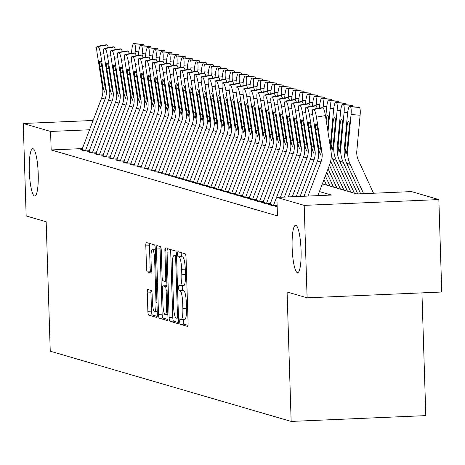 <?xml version="1.0" encoding="UTF-8"?>
<svg xmlns="http://www.w3.org/2000/svg" width="465" height="465" viewBox="0 0 465 465"><rect width="100%" height="100%" fill="white"/><g stroke="black" fill="none" stroke-linecap="round" stroke-linejoin="round"><path stroke-width="0.7" d="M179.705 321.623A2.546 0.471 -92.5 0 0 180.263 324.303L187.523 326.418A3.639 0.674 -92.5 0 0 187.564 326.424A3.639 0.674 -92.5 0 0 188.093 322.989L186.041 257.651A3.639 0.674 -92.5 0 0 185.239 253.826L177.979 251.705A2.546 0.471 -92.5 0 0 177.95 251.705A2.546 0.471 -92.5 0 0 177.584 254.111A2.546 0.471 -92.5 0 0 178.142 256.79L179.077 257.064A11.642 2.162 -92.5 0 1 181.629 269.316L181.803 274.763A11.642 2.162 -92.5 0 1 180.118 285.754A11.642 2.162 -92.5 0 1 179.978 285.737L179.042 285.464A2.546 0.471 -92.5 0 0 179.008 285.458A2.546 0.471 -92.5 0 0 178.641 287.864A2.546 0.471 -92.5 0 0 179.199 290.544L180.141 290.823A11.642 2.162 -92.5 0 1 182.693 303.075L182.861 308.516A11.642 2.162 -92.5 0 1 181.176 319.513A11.642 2.162 -92.5 0 1 181.042 319.496L180.1 319.223A2.546 0.471 -92.5 0 0 180.071 319.217A2.546 0.471 -92.5 0 0 179.705 321.623M183.489 319.414A2.546 0.471 -92.5 0 0 183.344 321.466A2.546 0.471 -92.5 0 0 183.902 324.146L187.994 325.343M181.245 252.658A2.546 0.471 -92.5 0 0 181.222 253.954A2.546 0.471 -92.5 0 0 181.78 256.634L182.716 256.907L179.077 257.064M182.425 285.655A2.546 0.471 -92.5 0 0 182.28 287.707A2.546 0.471 -92.5 0 0 182.838 290.387L183.78 290.666L180.141 290.823M38.211 173.648A23.727 4.406 -92.5 0 0 32.73 148.649A23.727 4.406 -92.5 0 0 29.301 171.05A23.727 4.406 -92.5 0 0 34.776 196.056A23.727 4.406 -92.5 0 0 38.211 173.648M301.058 250.263A23.727 4.406 -92.5 0 0 295.577 225.263A23.727 4.406 -92.5 0 0 292.142 247.665A23.727 4.406 -92.5 0 0 297.623 272.664A23.727 4.406 -92.5 0 0 301.058 250.263M147.864 289.503A3.639 0.674 -92.5 0 0 147.823 289.497A3.639 0.674 -92.5 0 0 147.295 292.938L147.87 311.265A3.639 0.674 -92.5 0 0 148.666 315.096L156.734 317.444A3.639 0.674 -92.5 0 0 156.775 317.45A3.639 0.674 -92.5 0 0 157.304 314.015L155.252 248.676A3.639 0.674 -92.5 0 0 154.45 244.852L146.388 242.498A3.639 0.674 -92.5 0 0 146.347 242.492A3.639 0.674 -92.5 0 0 145.818 245.927L146.516 268.072A3.639 0.674 -92.5 0 0 147.312 271.903L150.765 272.909A3.639 0.674 -92.5 0 0 150.805 272.914A3.639 0.674 -92.5 0 0 151.334 269.473L150.986 258.494A9.736 1.808 -92.5 0 1 152.398 249.304A9.736 1.808 -92.5 0 1 154.642 259.563L155.996 302.575A9.736 1.808 -92.5 0 1 154.583 311.765A9.736 1.808 -92.5 0 1 152.34 301.506L152.113 294.339A3.639 0.674 -92.5 0 0 151.317 290.509L147.864 289.503M322.344 183.878L356.928 193.957L411.513 191.603L438.844 199.572L441.75 292.02L307.103 297.827L287.085 291.991L291.154 421.424L50.243 351.203L46.175 221.776L26.156 215.94L23.25 123.487L93.087 120.476M307.103 297.827L304.197 205.379L276.873 197.41L331.458 195.056L319.42 191.551M82.381 148.597L51.162 149.945L277.454 215.905L276.873 197.41M51.162 149.945L50.58 131.456L23.25 123.487M169.126 317.461A3.639 0.674 -92.5 0 0 169.923 321.292L177.99 323.64A3.639 0.674 -92.5 0 0 178.031 323.646A3.639 0.674 -92.5 0 0 178.56 320.211L176.502 254.872A3.639 0.674 -92.5 0 0 175.706 251.042L167.644 248.694A3.639 0.674 -92.5 0 0 167.598 248.688A3.639 0.674 -92.5 0 0 167.075 252.123L169.126 317.461L172.765 317.304A3.639 0.674 -92.5 0 0 173.561 321.135L178.461 322.565M167.359 320.542L159.297 318.194A3.639 0.674 -92.5 0 1 158.501 314.363L156.443 249.025A3.639 0.674 -92.5 0 1 156.972 245.59A3.639 0.674 -92.5 0 1 157.013 245.596L160.466 246.601A3.639 0.674 -92.5 0 1 161.262 250.432L162.099 276.931A3.639 0.674 -92.5 0 0 162.895 280.755L165.185 281.424A3.639 0.674 -92.5 0 0 165.226 281.43A3.639 0.674 -92.5 0 0 165.755 277.994L164.883 250.408A2.546 0.471 -92.5 0 1 165.255 248.002A2.546 0.471 -92.5 0 1 165.842 250.687L167.929 317.113A3.639 0.674 -92.5 0 1 167.406 320.548A3.639 0.674 -92.5 0 1 167.359 320.542L167.447 320.542M276.937 206.489L275.635 206.547L277.169 206.995M269.973 204.46L268.671 204.519L272.85 205.733L277.128 205.547M263.01 202.432L261.708 202.484L265.887 203.705L270.334 203.513M256.046 200.403L254.744 200.456L258.924 201.676L263.37 201.484M249.083 198.369L247.781 198.427L251.96 199.648L256.407 199.456M242.126 196.34L240.824 196.399L244.997 197.613L249.443 197.422M235.162 194.312L233.86 194.37L238.034 195.585L242.48 195.393M228.199 192.283L226.897 192.341L231.076 193.556L235.523 193.364M221.235 190.255L219.933 190.307L224.113 191.528L228.559 191.336M214.272 188.226L212.97 188.279L217.149 189.499L221.596 189.307M207.309 186.192L206.007 186.25L210.186 187.471L214.632 187.279M200.345 184.163L199.043 184.221L203.222 185.436L207.669 185.244M193.382 182.135L192.08 182.193L196.259 183.408L200.706 183.216M186.419 180.106L185.117 180.164L189.296 181.379L193.742 181.187M179.455 178.078L178.153 178.13L182.332 179.351L186.779 179.159M172.498 176.049L171.196 176.101L175.369 177.322L179.816 177.13M165.534 174.015L164.232 174.073L168.406 175.293L172.852 175.102M158.571 171.986L157.269 172.044L161.448 173.259L165.895 173.067M151.607 169.958L150.305 170.016L154.485 171.23L158.931 171.039M144.644 167.929L143.342 167.987L147.521 169.202L151.968 169.01M137.681 165.9L136.379 165.953L140.558 167.173L145.004 166.981M130.717 163.872L129.415 163.924L133.595 165.145L138.041 164.953M123.754 161.843L122.452 161.896L126.631 163.116L131.078 162.924M116.791 159.809L115.489 159.867L119.668 161.088L124.114 160.896M109.827 157.78L108.525 157.838L112.704 159.053L117.151 158.861M102.87 155.752L101.568 155.81L105.741 157.025L110.188 156.833M95.906 153.723L94.604 153.781L98.778 154.996L103.224 154.804M88.943 151.695L87.641 151.747L91.814 152.968L96.267 152.776M89.303 150.747L84.857 150.939L80.678 149.718L81.98 149.666M291.154 421.424L425.8 415.617L421.941 292.874M438.844 199.572L304.197 205.379M89.547 129.776L50.58 131.456M181.309 319.484L184.681 319.339A11.642 2.162 -92.5 0 0 184.814 319.356A11.642 2.162 -92.5 0 0 186.5 308.359L182.861 308.516M183.78 290.666A11.642 2.162 -92.5 0 1 186.331 302.918L186.5 308.359M180.251 285.725L183.617 285.58A11.642 2.162 -92.5 0 0 183.756 285.597A11.642 2.162 -92.5 0 0 185.442 274.606L181.803 274.763M182.716 256.907A11.642 2.162 -92.5 0 1 185.268 269.159L185.442 274.606M170.806 249.618A3.639 0.674 -92.5 0 0 170.713 251.966L172.765 317.304M177.078 318.339A2.546 0.471 -92.5 0 0 177.107 318.345A2.546 0.471 -92.5 0 0 177.473 315.938L175.671 258.587A2.546 0.471 -92.5 0 0 175.113 255.907L174.125 255.616A11.642 2.162 -92.5 0 0 173.986 255.599A11.642 2.162 -92.5 0 0 172.3 266.596L173.532 305.801A11.642 2.162 -92.5 0 0 176.084 318.054L177.078 318.339M167.836 319.467L162.936 318.037L159.297 318.194M160.181 246.52A3.639 0.674 -92.5 0 0 160.082 248.868L162.14 314.206A3.639 0.674 -92.5 0 0 162.936 318.037M162.959 304.424A9.736 1.808 -92.5 0 0 165.209 314.683A9.736 1.808 -92.5 0 0 166.615 305.493L166.139 290.334A3.639 0.674 -92.5 0 0 165.342 286.51L163.052 285.841A3.639 0.674 -92.5 0 0 163.012 285.836A3.639 0.674 -92.5 0 0 162.483 289.271L162.959 304.424M166.609 285.684A3.639 0.674 -92.5 0 1 166.65 285.679A3.639 0.674 -92.5 0 1 166.691 285.684L166.947 285.754M149.55 243.422A3.639 0.674 -92.5 0 0 149.457 245.77L150.154 267.916A3.639 0.674 -92.5 0 0 150.951 271.746L151.235 271.827M151.032 290.427A3.639 0.674 -92.5 0 0 150.933 292.781L151.509 311.108A3.639 0.674 -92.5 0 0 152.305 314.939L157.205 316.369M373.517 193.242L358.434 160.361A18.536 18.176 -73.7 0 1 356.824 150.858L360.113 115.256L351.052 114.489A7.411 1.424 -85.1 0 0 350.343 106.706L359.404 107.473A7.411 1.424 94.9 0 1 360.113 115.256M363.63 193.673L350.18 164.343A27.801 27.266 -73.7 0 1 347.762 150.085L351.052 114.489M360.671 193.8L346.698 163.331A27.801 27.266 -73.7 0 1 344.28 149.073L347.57 113.472A7.411 1.424 -85.1 0 1 349.593 106.491L358.654 107.258A7.411 1.424 94.9 0 1 358.707 107.27L359.404 107.473M349.238 127.125L346.971 126.933A5.929 1.139 94.9 0 1 348.587 121.348A5.929 1.139 94.9 0 1 348.628 121.353A5.929 1.139 94.9 0 1 349.198 127.584L347.117 149.899L345.989 154.421L345.013 148.137L347.32 147.928M358.707 107.27L350.343 106.706M346.971 126.933L345.013 148.137M304.046 196.242L317.473 160.966A18.536 18.176 106.3 0 0 318.484 151.346L312.968 116.122A7.411 1.308 -99.8 0 1 313.102 109.223A7.411 1.308 -99.8 0 1 313.218 109.228L313.916 109.432L322.902 107.886L322.21 107.682L313.218 109.228M317.862 195.643L329.441 165.238A27.801 27.266 106.3 0 0 330.958 150.811L325.442 115.593L316.45 117.139A7.411 1.308 -99.8 0 0 313.916 109.432M307.975 196.073L320.955 161.977A18.536 18.176 106.3 0 0 321.966 152.357L316.45 117.139M322.902 107.886A7.411 1.308 80.2 0 1 325.442 115.593M319.234 151.561L315.654 129.444A5.929 1.046 80.2 0 1 315.758 123.922A5.929 1.046 80.2 0 1 315.851 123.928A5.929 1.046 80.2 0 1 317.88 130.095L321.216 152.142L320.449 155.066L319.234 151.561L318.484 151.346M357.719 193.928L343.217 162.314A27.801 27.266 -73.7 0 1 340.799 148.056L344.088 112.454A7.411 1.424 -85.1 0 0 343.379 104.672L352.441 105.445A7.411 1.424 94.9 0 1 353.075 106.787M354.377 193.213L339.735 161.297A27.801 27.266 -73.7 0 1 337.317 147.045L340.607 111.443A7.411 1.424 -85.1 0 1 342.629 104.462L351.691 105.23A7.411 1.424 94.9 0 1 351.743 105.241L352.441 105.445M342.275 125.097L340.008 124.905A5.929 1.139 94.9 0 1 341.624 119.319A5.929 1.139 94.9 0 1 341.665 119.325A5.929 1.139 94.9 0 1 342.234 125.55L340.153 147.87L339.026 152.386L338.049 146.109L340.357 145.894M351.743 105.241L343.379 104.672M340.008 124.905L338.049 146.109M350.895 192.202L336.253 160.286A27.801 27.266 -73.7 0 1 333.835 146.027L337.125 110.426A7.411 1.424 -85.1 0 0 336.416 102.643L345.478 103.416A7.411 1.424 94.9 0 1 346.111 104.759M347.413 191.185L332.771 159.268A27.801 27.266 -73.7 0 1 331.295 155.258M330.26 146.382A27.801 27.266 -73.7 0 1 330.353 145.01L333.643 109.415A7.411 1.424 -85.1 0 1 335.666 102.434L344.728 103.201A7.411 1.424 94.9 0 1 344.78 103.213L345.478 103.416M335.312 123.068L333.045 122.876A5.929 1.139 94.9 0 1 334.661 117.29A5.929 1.139 94.9 0 1 334.701 117.296A5.929 1.139 94.9 0 1 335.271 123.521L333.19 145.841L332.062 150.358L331.086 144.08L333.393 143.865M344.78 103.213L336.416 102.643M333.045 122.876L331.086 144.08M327.994 131.891L330.162 108.397A7.411 1.424 -85.1 0 0 329.452 100.614L338.514 101.382A7.411 1.424 94.9 0 1 339.148 102.724M343.931 190.173L330.644 161.204M340.45 189.156L329.458 165.191M325.744 117.535L326.68 107.38A7.411 1.424 -85.1 0 1 328.703 100.399L337.764 101.172A7.411 1.424 94.9 0 1 337.817 101.184L338.514 101.382M337.817 101.184L329.452 100.614M326.151 120.15A5.929 1.139 94.9 0 1 327.697 115.262A5.929 1.139 94.9 0 1 327.744 115.268A5.929 1.139 94.9 0 1 328.307 121.493L327.587 129.305M323.053 107.967L323.198 106.369A7.411 1.424 -85.1 0 0 322.489 98.586L331.551 99.353A7.411 1.424 94.9 0 1 332.19 100.696M336.968 188.139L328.087 168.783M333.486 187.128L326.721 172.381M319.461 108.13L319.717 105.352A7.411 1.424 -85.1 0 1 321.739 98.371L330.801 99.144A7.411 1.424 94.9 0 1 330.853 99.15L331.551 99.353M330.853 99.15L322.489 98.586M296.182 196.579L310.51 158.931A18.536 18.176 106.3 0 0 311.521 149.317L306.005 114.094A7.411 1.308 -99.8 0 1 306.139 107.194A7.411 1.308 -99.8 0 1 306.255 107.2L306.952 107.403L315.944 105.857L315.247 105.654L306.255 107.2M300.111 196.41L313.991 159.948A18.536 18.176 106.3 0 0 315.003 150.329L309.487 115.111A7.411 1.308 -99.8 0 0 306.952 107.403M315.944 105.857A7.411 1.308 80.2 0 1 317.328 108.496M312.271 149.532L308.69 127.416A5.929 1.046 80.2 0 1 308.795 121.894A5.929 1.046 80.2 0 1 308.888 121.9A5.929 1.046 80.2 0 1 310.916 128.061L314.253 150.114L313.486 153.037L312.271 149.532L311.521 149.317M288.317 196.922L303.546 156.903A18.536 18.176 106.3 0 0 304.558 147.283L299.042 112.065A7.411 1.308 -99.8 0 1 299.175 105.166A7.411 1.308 -99.8 0 1 299.291 105.171L299.989 105.375L308.981 103.829L308.283 103.625L299.291 105.171M292.247 196.747L307.028 157.92A18.536 18.176 106.3 0 0 308.039 148.3L302.523 113.082A7.411 1.308 -99.8 0 0 299.989 105.375M308.981 103.829A7.411 1.308 80.2 0 1 310.37 106.468M305.307 147.504L301.727 125.387A5.929 1.046 80.2 0 1 301.837 119.865A5.929 1.046 80.2 0 1 301.925 119.871A5.929 1.046 80.2 0 1 303.953 126.032L307.289 148.079L306.522 151.009L305.307 147.504L304.558 147.283M276.797 206.884A12.974 12.724 -73.7 0 1 276.995 206.338L277.14 205.954M280.453 197.259L296.589 154.874A18.536 18.176 106.3 0 0 297.594 145.254L292.078 110.036A7.411 1.308 -99.8 0 1 292.218 103.137A7.411 1.308 -99.8 0 1 292.328 103.143L293.026 103.346L302.018 101.8L301.32 101.597L292.328 103.143M284.382 197.09L300.065 155.891A18.536 18.176 106.3 0 0 301.076 146.272L295.56 111.048A7.411 1.308 -99.8 0 0 293.026 103.346M302.018 101.8A7.411 1.308 80.2 0 1 303.407 104.439M298.344 145.475L294.764 123.353A5.929 1.046 80.2 0 1 294.874 117.837A5.929 1.046 80.2 0 1 294.967 117.843A5.929 1.046 80.2 0 1 296.995 124.004L300.326 146.051L299.559 148.98L298.344 145.475L297.594 145.254M269.834 204.856A12.974 12.724 -73.7 0 1 270.031 204.309L289.625 152.845A18.536 18.176 106.3 0 0 290.631 143.226L285.121 108.008A7.411 1.308 -99.8 0 1 285.254 101.103A7.411 1.308 -99.8 0 1 285.365 101.114L286.062 101.318L295.054 99.766L294.357 99.568L285.365 101.114M273.374 205.71A12.974 12.724 -73.7 0 1 273.513 205.327L293.107 153.857A18.536 18.176 106.3 0 0 294.113 144.243L288.596 109.019A7.411 1.308 -99.8 0 0 286.062 101.318M295.054 99.766A7.411 1.308 80.2 0 1 296.443 102.405M291.381 143.447L287.8 121.324A5.929 1.046 80.2 0 1 287.911 115.802A5.929 1.046 80.2 0 1 288.004 115.814A5.929 1.046 80.2 0 1 290.032 121.975L293.363 144.022L292.595 146.952L291.381 143.447L290.631 143.226M316.09 105.939L316.241 104.34A7.411 1.424 -85.1 0 0 315.526 96.557L324.587 97.325A7.411 1.424 94.9 0 1 325.227 98.667M330.005 186.11L325.355 175.973M326.523 185.099L323.989 179.566M312.497 106.101L312.759 103.323A7.411 1.424 -85.1 0 1 314.776 96.342L323.838 97.109A7.411 1.424 94.9 0 1 323.896 97.121L324.587 97.325M323.896 97.121L315.526 96.557M262.876 202.827A12.974 12.724 -73.7 0 1 263.068 202.281L282.662 150.817A18.536 18.176 106.3 0 0 283.673 141.197L278.157 105.974A7.411 1.308 -99.8 0 1 278.291 99.074A7.411 1.308 -99.8 0 1 278.407 99.086L279.099 99.289L288.091 97.737L287.393 97.534L278.407 99.086M266.41 203.682A12.974 12.724 -73.7 0 1 266.55 203.298L286.144 151.828A18.536 18.176 106.3 0 0 287.149 142.214L281.639 106.991A7.411 1.308 -99.8 0 0 279.099 99.289M288.091 97.737A7.411 1.308 80.2 0 1 289.48 100.376M284.423 141.418L280.837 119.296A5.929 1.046 80.2 0 1 280.947 113.774A5.929 1.046 80.2 0 1 281.04 113.78A5.929 1.046 80.2 0 1 283.069 119.947L286.399 141.994L285.632 144.917L284.423 141.418L283.673 141.197M309.126 103.904L309.277 102.312A7.411 1.424 -85.1 0 0 308.562 94.529L317.624 95.296A7.411 1.424 94.9 0 1 318.263 96.639M323.041 184.082L322.617 183.158M305.54 104.067L305.796 101.294A7.411 1.424 -85.1 0 1 307.813 94.314L316.874 95.081A7.411 1.424 94.9 0 1 316.932 95.093L317.624 95.296M316.932 95.093L308.562 94.529M255.913 200.799A12.974 12.724 -73.7 0 1 256.105 200.252L275.699 148.788A18.536 18.176 106.3 0 0 276.71 139.169L271.194 103.945A7.411 1.308 -99.8 0 1 271.328 97.046A7.411 1.308 -99.8 0 1 271.444 97.057L272.135 97.255L281.127 95.709L280.43 95.505L271.444 97.057M259.447 201.653A12.974 12.724 -73.7 0 1 259.586 201.264L279.18 149.8A18.536 18.176 106.3 0 0 280.192 140.18L274.675 104.962A7.411 1.308 -99.8 0 0 272.135 97.255M281.127 95.709A7.411 1.308 80.2 0 1 282.517 98.347M277.46 139.384L273.873 117.267A5.929 1.046 80.2 0 1 273.984 111.745A5.929 1.046 80.2 0 1 274.077 111.751A5.929 1.046 80.2 0 1 276.105 117.918L279.442 139.965L278.669 142.889L277.46 139.384L276.71 139.169M302.163 101.876L302.314 100.277A7.411 1.424 -85.1 0 0 301.599 92.494L310.667 93.267A7.411 1.424 94.9 0 1 311.3 94.61M298.577 102.038L298.832 99.266A7.411 1.424 -85.1 0 1 300.849 92.285L309.911 93.052A7.411 1.424 94.9 0 1 309.969 93.064L310.667 93.267M309.969 93.064L301.599 92.494M248.949 198.764A12.974 12.724 -73.7 0 1 249.141 198.224L268.735 146.754A18.536 18.176 106.3 0 0 269.747 137.14L264.23 101.916A7.411 1.308 -99.8 0 1 264.364 95.017A7.411 1.308 -99.8 0 1 264.48 95.023L265.178 95.226L274.164 93.68L273.467 93.477L264.48 95.023M252.483 199.625A12.974 12.724 -73.7 0 1 252.623 199.235L272.217 147.771A18.536 18.176 106.3 0 0 273.228 138.152L267.712 102.934A7.411 1.308 -99.8 0 0 265.178 95.226M274.164 93.68A7.411 1.308 80.2 0 1 275.553 96.319M270.496 137.355L266.916 115.239A5.929 1.046 80.2 0 1 267.02 109.717A5.929 1.046 80.2 0 1 267.113 109.723A5.929 1.046 80.2 0 1 269.142 115.884L272.478 137.936L271.711 140.86L270.496 137.355L269.747 137.14M295.199 99.847L295.351 98.249A7.411 1.424 -85.1 0 0 294.641 90.466L303.703 91.239A7.411 1.424 94.9 0 1 304.337 92.582M291.613 100.01L291.869 97.237A7.411 1.424 -85.1 0 1 293.886 90.257L302.948 91.024A7.411 1.424 94.9 0 1 303.006 91.035L303.703 91.239M303.006 91.035L294.641 90.466M241.986 196.736A12.974 12.724 -73.7 0 1 242.178 196.195L261.772 144.725A18.536 18.176 106.3 0 0 262.783 135.112L257.267 99.888A7.411 1.308 -99.8 0 1 257.401 92.988A7.411 1.308 -99.8 0 1 257.517 92.994L258.215 93.198L267.201 91.652L266.503 91.448L257.517 92.994M245.52 197.596A12.974 12.724 -73.7 0 1 245.66 197.207L265.253 145.743A18.536 18.176 106.3 0 0 266.265 136.123L260.749 100.905A7.411 1.308 -99.8 0 0 258.215 93.198M267.201 91.652A7.411 1.308 80.2 0 1 268.59 94.29M263.533 135.327L259.952 113.21A5.929 1.046 80.2 0 1 260.057 107.688A5.929 1.046 80.2 0 1 260.15 107.694A5.929 1.046 80.2 0 1 262.179 113.855L265.515 135.908L264.748 138.832L263.533 135.327L262.783 135.112M288.236 97.819L288.387 96.22A7.411 1.424 -85.1 0 0 287.678 88.437L296.74 89.204A7.411 1.424 94.9 0 1 297.373 90.547M284.65 97.981L284.906 95.203A7.411 1.424 -85.1 0 1 286.922 88.222L295.99 88.995A7.411 1.424 94.9 0 1 296.042 89.007L296.74 89.204M296.042 89.007L287.678 88.437M281.279 95.79L281.424 94.192A7.411 1.424 -85.1 0 0 280.715 86.409L289.776 87.176A7.411 1.424 94.9 0 1 290.41 88.519M277.686 95.953L277.942 93.174A7.411 1.424 -85.1 0 1 279.965 86.194L289.027 86.967A7.411 1.424 94.9 0 1 289.079 86.972L289.776 87.176M289.079 86.972L280.715 86.409M274.315 93.761L274.46 92.163A7.411 1.424 -85.1 0 0 273.751 84.38L282.813 85.147A7.411 1.424 94.9 0 1 283.447 86.49M270.723 93.924L270.979 91.146A7.411 1.424 -85.1 0 1 273.002 84.165L282.063 84.938A7.411 1.424 94.9 0 1 282.116 84.944L282.813 85.147M282.116 84.944L273.751 84.38M267.352 91.733L267.497 90.134A7.411 1.424 -85.1 0 0 266.788 82.352L275.85 83.119A7.411 1.424 94.9 0 1 276.483 84.461M263.76 91.89L264.015 89.117A7.411 1.424 -85.1 0 1 266.038 82.136L275.1 82.904A7.411 1.424 94.9 0 1 275.152 82.915L275.85 83.119M275.152 82.915L266.788 82.352M260.388 89.699L260.534 88.1A7.411 1.424 -85.1 0 0 259.825 80.317L268.886 81.09A7.411 1.424 94.9 0 1 269.52 82.433M256.796 89.861L257.052 87.089A7.411 1.424 -85.1 0 1 259.075 80.108L268.136 80.875A7.411 1.424 94.9 0 1 268.189 80.887L268.886 81.09M268.189 80.887L259.825 80.317M253.425 87.67L253.57 86.072A7.411 1.424 -85.1 0 0 252.861 78.289L261.923 79.062A7.411 1.424 94.9 0 1 262.562 80.404M249.833 87.833L250.089 85.06A7.411 1.424 -85.1 0 1 252.111 78.079L261.173 78.847A7.411 1.424 94.9 0 1 261.225 78.858L261.923 79.062M261.225 78.858L252.861 78.289M246.462 85.641L246.607 84.043A7.411 1.424 -85.1 0 0 245.898 76.26L254.96 77.033A7.411 1.424 94.9 0 1 255.599 78.376M242.87 85.804L243.131 83.032A7.411 1.424 -85.1 0 1 245.148 76.045L254.21 76.818A7.411 1.424 94.9 0 1 254.268 76.83L254.96 77.033M254.268 76.83L245.898 76.26M239.498 83.613L239.649 82.014A7.411 1.424 -85.1 0 0 238.934 74.231L247.996 74.999A7.411 1.424 94.9 0 1 248.636 76.341M235.912 83.776L236.168 80.997A7.411 1.424 -85.1 0 1 238.185 74.016L247.246 74.789A7.411 1.424 94.9 0 1 247.304 74.795L247.996 74.999M247.304 74.795L238.934 74.231M232.535 81.584L232.686 79.986A7.411 1.424 -85.1 0 0 231.971 72.203L241.039 72.97A7.411 1.424 94.9 0 1 241.672 74.313M228.949 81.747L229.204 78.969A7.411 1.424 -85.1 0 1 231.221 71.988L240.283 72.761A7.411 1.424 94.9 0 1 240.341 72.767L241.039 72.97M240.341 72.767L231.971 72.203M225.572 79.556L225.723 77.957A7.411 1.424 -85.1 0 0 225.008 70.174L234.075 70.942A7.411 1.424 94.9 0 1 234.709 72.284M221.985 79.713L222.241 76.94A7.411 1.424 -85.1 0 1 224.258 69.959L233.32 70.727A7.411 1.424 94.9 0 1 233.378 70.738L234.075 70.942M233.378 70.738L225.008 70.174M218.608 77.521L218.759 75.923A7.411 1.424 -85.1 0 0 218.05 68.14L227.112 68.913A7.411 1.424 94.9 0 1 227.745 70.256M215.022 77.684L215.278 74.912A7.411 1.424 -85.1 0 1 217.294 67.931L226.362 68.698A7.411 1.424 94.9 0 1 226.414 68.71L227.112 68.913M226.414 68.71L218.05 68.14M211.651 75.493L211.796 73.894A7.411 1.424 -85.1 0 0 211.087 66.111L220.148 66.884A7.411 1.424 94.9 0 1 220.782 68.227M208.058 75.656L208.314 72.883A7.411 1.424 -85.1 0 1 210.337 65.902L219.399 66.669A7.411 1.424 94.9 0 1 219.451 66.681L220.148 66.884M219.451 66.681L211.087 66.111M235.023 194.707A12.974 12.724 -73.7 0 1 235.214 194.161L254.808 142.697A18.536 18.176 106.3 0 0 255.82 133.077L250.304 97.859A7.411 1.308 -99.8 0 1 250.437 90.96A7.411 1.308 -99.8 0 1 250.554 90.966L251.251 91.169L260.237 89.623L259.546 89.42L250.554 90.966M238.557 195.562A12.974 12.724 -73.7 0 1 238.696 195.178L258.29 143.714A18.536 18.176 106.3 0 0 259.301 134.094L253.785 98.871A7.411 1.308 -99.8 0 0 251.251 91.169M260.237 89.623A7.411 1.308 80.2 0 1 261.626 92.262M256.57 133.298L252.989 111.176A5.929 1.046 80.2 0 1 253.094 105.66A5.929 1.046 80.2 0 1 253.187 105.665A5.929 1.046 80.2 0 1 255.215 111.827L258.552 133.874L257.784 136.803L256.57 133.298L255.82 133.077M228.059 192.679A12.974 12.724 -73.7 0 1 228.251 192.132L247.845 140.668A18.536 18.176 106.3 0 0 248.856 131.049L243.34 95.831A7.411 1.308 -99.8 0 1 243.474 88.931A7.411 1.308 -99.8 0 1 243.59 88.937L244.288 89.141L253.274 87.589L252.582 87.391L243.59 88.937M231.593 193.533A12.974 12.724 -73.7 0 1 231.733 193.149L251.327 141.68A18.536 18.176 106.3 0 0 252.338 132.066L246.822 96.842A7.411 1.308 -99.8 0 0 244.288 89.141M253.274 87.589A7.411 1.308 80.2 0 1 254.663 90.227M249.606 131.27L246.026 109.147A5.929 1.046 80.2 0 1 246.13 103.631A5.929 1.046 80.2 0 1 246.223 103.637A5.929 1.046 80.2 0 1 248.252 109.798L251.588 131.845L250.821 134.774L249.606 131.27L248.856 131.049M221.096 190.65A12.974 12.724 -73.7 0 1 221.288 190.104L240.882 138.64A18.536 18.176 106.3 0 0 241.893 129.02L236.377 93.802A7.411 1.308 -99.8 0 1 236.511 86.897A7.411 1.308 -99.8 0 1 236.627 86.909L237.324 87.112L246.316 85.56L245.619 85.357L236.627 86.909M224.63 191.504A12.974 12.724 -73.7 0 1 224.769 191.121L244.363 139.651A18.536 18.176 106.3 0 0 245.375 130.037L239.859 94.814A7.411 1.308 -99.8 0 0 237.324 87.112M246.316 85.56A7.411 1.308 80.2 0 1 247.7 88.199M242.643 129.241L239.062 107.119A5.929 1.046 80.2 0 1 239.167 101.597A5.929 1.046 80.2 0 1 239.26 101.603A5.929 1.046 80.2 0 1 241.289 107.77L244.625 129.816L243.858 132.746L242.643 129.241L241.893 129.02M214.132 188.621A12.974 12.724 -73.7 0 1 214.33 188.075L233.918 136.611A18.536 18.176 106.3 0 0 234.93 126.992L229.414 91.768A7.411 1.308 -99.8 0 1 229.547 84.868A7.411 1.308 -99.8 0 1 229.664 84.88L230.361 85.078L239.353 83.531L238.655 83.328L229.664 84.88M217.667 189.476A12.974 12.724 -73.7 0 1 217.812 189.086L237.4 137.623A18.536 18.176 106.3 0 0 238.411 128.003L232.895 92.785A7.411 1.308 -99.8 0 0 230.361 85.078M239.353 83.531A7.411 1.308 80.2 0 1 240.742 86.17M235.679 127.212L232.099 105.09A5.929 1.046 80.2 0 1 232.209 99.568A5.929 1.046 80.2 0 1 232.297 99.574A5.929 1.046 80.2 0 1 234.325 105.741L237.662 127.788L236.894 130.712L235.679 127.212L234.93 126.992M207.169 186.587A12.974 12.724 -73.7 0 1 207.367 186.047L226.961 134.577A18.536 18.176 106.3 0 0 227.966 124.963L222.45 89.739A7.411 1.308 -99.8 0 1 222.59 82.84A7.411 1.308 -99.8 0 1 222.7 82.846L223.398 83.049L232.39 81.503L231.692 81.299L222.7 82.846M210.709 187.447A12.974 12.724 -73.7 0 1 210.848 187.058L230.437 135.594A18.536 18.176 106.3 0 0 231.448 125.974L225.932 90.756A7.411 1.308 -99.8 0 0 223.398 83.049M232.39 81.503A7.411 1.308 80.2 0 1 233.779 84.142M228.716 125.178L225.136 103.061A5.929 1.046 80.2 0 1 225.246 97.54A5.929 1.046 80.2 0 1 225.339 97.545A5.929 1.046 80.2 0 1 227.362 103.712L230.698 125.759L229.931 128.683L228.716 125.178L227.966 124.963M200.206 184.559A12.974 12.724 -73.7 0 1 200.403 184.018L219.997 132.548A18.536 18.176 106.3 0 0 221.003 122.934L215.493 87.711A7.411 1.308 -99.8 0 1 215.626 80.811A7.411 1.308 -99.8 0 1 215.737 80.817L216.434 81.02L225.426 79.474L224.729 79.271L215.737 80.817M203.746 185.419A12.974 12.724 -73.7 0 1 203.885 185.029L223.479 133.565A18.536 18.176 106.3 0 0 224.485 123.946L218.969 88.728A7.411 1.308 -99.8 0 0 216.434 81.02M225.426 79.474A7.411 1.308 80.2 0 1 226.815 82.113M221.753 123.149L218.172 101.033A5.929 1.046 80.2 0 1 218.283 95.511A5.929 1.046 80.2 0 1 218.376 95.517A5.929 1.046 80.2 0 1 220.404 101.678L223.735 123.731L222.968 126.654L221.753 123.149L221.003 122.934M193.248 182.53A12.974 12.724 -73.7 0 1 193.44 181.984L213.034 130.52A18.536 18.176 106.3 0 0 214.045 120.9L208.529 85.682A7.411 1.308 -99.8 0 1 208.663 78.783A7.411 1.308 -99.8 0 1 208.779 78.788L209.471 78.992L218.463 77.446L217.765 77.242L208.779 78.788M196.782 183.384A12.974 12.724 -73.7 0 1 196.922 183.001L216.516 131.537A18.536 18.176 106.3 0 0 217.521 121.917L212.011 86.693A7.411 1.308 -99.8 0 0 209.471 78.992M218.463 77.446A7.411 1.308 80.2 0 1 219.852 80.085M214.795 121.121L211.209 98.999A5.929 1.046 80.2 0 1 211.319 93.482A5.929 1.046 80.2 0 1 211.412 93.488A5.929 1.046 80.2 0 1 213.441 99.65L216.771 121.696L216.004 124.626L214.795 121.121L214.045 120.9M186.285 180.501A12.974 12.724 -73.7 0 1 186.477 179.955L206.071 128.491A18.536 18.176 106.3 0 0 207.082 118.871L201.566 83.653A7.411 1.308 -99.8 0 1 201.7 76.754A7.411 1.308 -99.8 0 1 201.816 76.76L202.507 76.963L211.499 75.417L210.802 75.214L201.816 76.76M189.819 181.356A12.974 12.724 -73.7 0 1 189.958 180.972L209.552 129.508A18.536 18.176 106.3 0 0 210.564 119.889L205.048 84.665A7.411 1.308 -99.8 0 0 202.507 76.963M211.499 75.417A7.411 1.308 80.2 0 1 212.889 78.056M207.832 119.092L204.245 96.97A5.929 1.046 80.2 0 1 204.356 91.454A5.929 1.046 80.2 0 1 204.449 91.46A5.929 1.046 80.2 0 1 206.477 97.621L209.814 119.668L209.041 122.597L207.832 119.092L207.082 118.871M179.321 178.473A12.974 12.724 -73.7 0 1 179.513 177.926L199.107 126.463A18.536 18.176 106.3 0 0 200.119 116.843L194.603 81.625A7.411 1.308 -99.8 0 1 194.736 74.72A7.411 1.308 -99.8 0 1 194.852 74.731L195.55 74.935L204.536 73.383L203.839 73.179L194.852 74.731M182.855 179.327A12.974 12.724 -73.7 0 1 182.995 178.944L202.589 127.474A18.536 18.176 106.3 0 0 203.6 117.86L198.084 82.636A7.411 1.308 -99.8 0 0 195.55 74.935M204.536 73.383A7.411 1.308 80.2 0 1 205.925 76.022M200.868 117.064L197.288 94.941A5.929 1.046 80.2 0 1 197.393 89.42A5.929 1.046 80.2 0 1 197.486 89.425A5.929 1.046 80.2 0 1 199.514 95.592L202.85 117.639L202.083 120.569L200.868 117.064L200.119 116.843M172.358 176.444A12.974 12.724 -73.7 0 1 172.55 175.898L192.144 124.434A18.536 18.176 106.3 0 0 193.155 114.814L187.639 79.591A7.411 1.308 -99.8 0 1 187.773 72.691A7.411 1.308 -99.8 0 1 187.889 72.703L188.587 72.906L197.573 71.354L196.875 71.151L187.889 72.703M175.892 177.299A12.974 12.724 -73.7 0 1 176.032 176.915L195.626 125.445A18.536 18.176 106.3 0 0 196.637 115.832L191.121 80.608A7.411 1.308 -99.8 0 0 188.587 72.906M197.573 71.354A7.411 1.308 80.2 0 1 198.962 73.993M193.905 115.035L190.325 92.913A5.929 1.046 80.2 0 1 190.429 87.391A5.929 1.046 80.2 0 1 190.522 87.397A5.929 1.046 80.2 0 1 192.551 93.564L195.887 115.611L195.12 118.534L193.905 115.035L193.155 114.814M165.395 174.41A12.974 12.724 -73.7 0 1 165.587 173.869L185.18 122.4A18.536 18.176 106.3 0 0 186.192 112.786L180.676 77.562A7.411 1.308 -99.8 0 1 180.809 70.663A7.411 1.308 -99.8 0 1 180.926 70.668L181.623 70.872L190.609 69.326L189.918 69.122L180.926 70.668M168.929 175.27A12.974 12.724 -73.7 0 1 169.068 174.881L188.662 123.417A18.536 18.176 106.3 0 0 189.674 113.797L184.157 78.579A7.411 1.308 -99.8 0 0 181.623 70.872M190.609 69.326A7.411 1.308 80.2 0 1 191.999 71.965M186.942 113.001L183.361 90.884A5.929 1.046 80.2 0 1 183.466 85.362A5.929 1.046 80.2 0 1 183.559 85.368A5.929 1.046 80.2 0 1 185.587 91.535L188.924 113.582L188.156 116.506L186.942 113.001L186.192 112.786M158.431 172.381A12.974 12.724 -73.7 0 1 158.623 171.841L178.217 120.371A18.536 18.176 106.3 0 0 179.228 110.757L173.712 75.533A7.411 1.308 -99.8 0 1 173.846 68.634A7.411 1.308 -99.8 0 1 173.962 68.64L174.66 68.843L183.646 67.297L182.954 67.094L173.962 68.64M161.965 173.242A12.974 12.724 -73.7 0 1 162.105 172.852L181.699 121.388A18.536 18.176 106.3 0 0 182.71 111.769L177.194 76.551A7.411 1.308 -99.8 0 0 174.66 68.843M183.646 67.297A7.411 1.308 80.2 0 1 185.035 69.936M179.978 110.972L176.398 88.856A5.929 1.046 80.2 0 1 176.502 83.334A5.929 1.046 80.2 0 1 176.595 83.34A5.929 1.046 80.2 0 1 178.624 89.501L181.96 111.553L181.193 114.477L179.978 110.972L179.228 110.757M204.687 73.464L204.833 71.866A7.411 1.424 -85.1 0 0 204.123 64.083L213.185 64.856A7.411 1.424 94.9 0 1 213.819 66.199M201.095 73.627L201.351 70.854A7.411 1.424 -85.1 0 1 203.374 63.868L212.435 64.641A7.411 1.424 94.9 0 1 212.488 64.652L213.185 64.856M212.488 64.652L204.123 64.083M197.724 71.436L197.869 69.837A7.411 1.424 -85.1 0 0 197.16 62.054L206.222 62.822A7.411 1.424 94.9 0 1 206.855 64.164M194.132 71.598L194.387 68.82A7.411 1.424 -85.1 0 1 196.41 61.839L205.472 62.612A7.411 1.424 94.9 0 1 205.524 62.624L206.222 62.822M205.524 62.624L197.16 62.054M190.76 69.407L190.906 67.809A7.411 1.424 -85.1 0 0 190.197 60.026L199.258 60.793A7.411 1.424 94.9 0 1 199.892 62.136M187.168 69.57L187.424 66.791A7.411 1.424 -85.1 0 1 189.447 59.811L198.508 60.584A7.411 1.424 94.9 0 1 198.561 60.59L199.258 60.793M198.561 60.59L190.197 60.026M183.797 67.379L183.942 65.78A7.411 1.424 -85.1 0 0 183.233 57.997L192.295 58.764A7.411 1.424 94.9 0 1 192.934 60.107M180.205 67.541L180.461 64.763A7.411 1.424 -85.1 0 1 182.483 57.782L191.545 58.549A7.411 1.424 94.9 0 1 191.597 58.561L192.295 58.764M191.597 58.561L183.233 57.997M151.468 170.353A12.974 12.724 -73.7 0 1 151.66 169.806L171.254 118.343A18.536 18.176 106.3 0 0 172.265 108.723L166.749 73.505A7.411 1.308 -99.8 0 1 166.883 66.605A7.411 1.308 -99.8 0 1 166.999 66.611L167.696 66.815L176.688 65.269L175.991 65.065L166.999 66.611M155.002 171.207A12.974 12.724 -73.7 0 1 155.141 170.824L174.735 119.36A18.536 18.176 106.3 0 0 175.747 109.74L170.231 74.522A7.411 1.308 -99.8 0 0 167.696 66.815M176.688 65.269A7.411 1.308 80.2 0 1 178.072 67.907M173.015 108.944L169.434 86.821A5.929 1.046 80.2 0 1 169.539 81.305A5.929 1.046 80.2 0 1 169.632 81.311A5.929 1.046 80.2 0 1 171.661 87.472L174.997 109.519L174.23 112.449L173.015 108.944L172.265 108.723M144.505 168.324A12.974 12.724 -73.7 0 1 144.702 167.778L164.29 116.314A18.536 18.176 106.3 0 0 165.302 106.694L159.786 71.476A7.411 1.308 -99.8 0 1 159.919 64.577A7.411 1.308 -99.8 0 1 160.036 64.583L160.733 64.786L169.725 63.24L169.028 63.037L160.036 64.583M148.039 169.179A12.974 12.724 -73.7 0 1 148.184 168.795L167.772 117.331A18.536 18.176 106.3 0 0 168.783 107.711L163.267 72.488A7.411 1.308 -99.8 0 0 160.733 64.786M169.725 63.24A7.411 1.308 80.2 0 1 171.114 65.879M166.052 106.915L162.471 84.793A5.929 1.046 80.2 0 1 162.581 79.277A5.929 1.046 80.2 0 1 162.669 79.283A5.929 1.046 80.2 0 1 164.697 85.444L168.034 107.491L167.266 110.42L166.052 106.915L165.302 106.694M137.541 166.296A12.974 12.724 -73.7 0 1 137.739 165.749L157.327 114.285A18.536 18.176 106.3 0 0 158.338 104.666L152.822 69.448A7.411 1.308 -99.8 0 1 152.962 62.543A7.411 1.308 -99.8 0 1 153.072 62.554L153.77 62.758L162.762 61.206L162.064 61.002L153.072 62.554M141.081 167.15A12.974 12.724 -73.7 0 1 141.221 166.766L160.809 115.297A18.536 18.176 106.3 0 0 161.82 105.683L156.304 70.459A7.411 1.308 -99.8 0 0 153.77 62.758M162.762 61.206A7.411 1.308 80.2 0 1 164.151 63.845M159.088 104.887L155.508 82.764A5.929 1.046 80.2 0 1 155.618 77.242A5.929 1.046 80.2 0 1 155.711 77.254A5.929 1.046 80.2 0 1 157.734 83.415L161.07 105.462L160.303 108.392L159.088 104.887L158.338 104.666M130.578 164.267A12.974 12.724 -73.7 0 1 130.775 163.721L150.369 112.257A18.536 18.176 106.3 0 0 151.375 102.637L145.859 67.413A7.411 1.308 -99.8 0 1 145.998 60.514A7.411 1.308 -99.8 0 1 146.109 60.526L146.806 60.729L155.798 59.177L155.101 58.974L146.109 60.526M134.118 165.121A12.974 12.724 -73.7 0 1 134.257 164.738L153.851 113.268A18.536 18.176 106.3 0 0 154.857 103.654L149.341 68.431A7.411 1.308 -99.8 0 0 146.806 60.729M155.798 59.177A7.411 1.308 80.2 0 1 157.187 61.816M152.125 102.858L148.544 80.736A5.929 1.046 80.2 0 1 148.655 75.214A5.929 1.046 80.2 0 1 148.748 75.22A5.929 1.046 80.2 0 1 150.776 81.387L154.107 103.433L153.34 106.357L152.125 102.858L151.375 102.637M176.834 65.344L176.979 63.752A7.411 1.424 -85.1 0 0 176.27 55.969L185.332 56.736A7.411 1.424 94.9 0 1 185.971 58.079M173.242 65.507L173.503 62.734A7.411 1.424 -85.1 0 1 175.52 55.754L184.582 56.521A7.411 1.424 94.9 0 1 184.634 56.532L185.332 56.736M184.634 56.532L176.27 55.969M123.62 162.239A12.974 12.724 -73.7 0 1 123.812 161.692L143.406 110.228A18.536 18.176 106.3 0 0 144.417 100.609L138.901 65.385A7.411 1.308 -99.8 0 1 139.035 58.485A7.411 1.308 -99.8 0 1 139.151 58.497L139.843 58.695L148.835 57.148L148.137 56.945L139.151 58.497M127.154 163.093A12.974 12.724 -73.7 0 1 127.294 162.704L146.888 111.24A18.536 18.176 106.3 0 0 147.893 101.62L142.383 66.402A7.411 1.308 -99.8 0 0 139.843 58.695M148.835 57.148A7.411 1.308 80.2 0 1 150.224 59.787M145.167 100.824L141.581 78.707A5.929 1.046 80.2 0 1 141.691 73.185A5.929 1.046 80.2 0 1 141.784 73.191A5.929 1.046 80.2 0 1 143.813 79.358L147.143 101.405L146.376 104.329L145.167 100.824L144.417 100.609M169.87 63.316L170.021 61.717A7.411 1.424 -85.1 0 0 169.306 53.934L178.368 54.707A7.411 1.424 94.9 0 1 179.008 56.05M166.284 63.478L166.54 60.706A7.411 1.424 -85.1 0 1 168.557 53.725L177.618 54.492A7.411 1.424 94.9 0 1 177.677 54.504L178.368 54.707M177.677 54.504L169.306 53.934M116.657 160.204A12.974 12.724 -73.7 0 1 116.849 159.664L136.443 108.194A18.536 18.176 106.3 0 0 137.454 98.58L131.938 63.356A7.411 1.308 -99.8 0 1 132.072 56.457A7.411 1.308 -99.8 0 1 132.188 56.463L132.88 56.666L141.872 55.12L141.174 54.917L132.188 56.463M120.191 161.064A12.974 12.724 -73.7 0 1 120.33 160.675L139.924 109.211A18.536 18.176 106.3 0 0 140.936 99.591L135.42 64.373A7.411 1.308 -99.8 0 0 132.88 56.666M141.872 55.12A7.411 1.308 80.2 0 1 143.261 57.759M138.204 98.795L134.618 76.678A5.929 1.046 80.2 0 1 134.728 71.157A5.929 1.046 80.2 0 1 134.821 71.162A5.929 1.046 80.2 0 1 136.85 77.324L140.186 99.376L139.413 102.3L138.204 98.795L137.454 98.58M162.907 61.287L163.058 59.689A7.411 1.424 -85.1 0 0 162.343 51.906L171.405 52.679A7.411 1.424 94.9 0 1 172.044 54.021M159.321 61.45L159.576 58.677A7.411 1.424 -85.1 0 1 161.593 51.696L170.655 52.464A7.411 1.424 94.9 0 1 170.713 52.475L171.405 52.679M170.713 52.475L162.343 51.906M109.694 158.176A12.974 12.724 -73.7 0 1 109.885 157.629L129.479 106.165A18.536 18.176 106.3 0 0 130.491 96.551L124.975 61.328A7.411 1.308 -99.8 0 1 125.108 54.428A7.411 1.308 -99.8 0 1 125.225 54.434L125.922 54.638L134.908 53.091L134.211 52.888L125.225 54.434M113.228 159.03A12.974 12.724 -73.7 0 1 113.367 158.646L132.961 107.183A18.536 18.176 106.3 0 0 133.972 97.563L128.456 62.345A7.411 1.308 -99.8 0 0 125.922 54.638M134.908 53.091A7.411 1.308 80.2 0 1 136.297 55.73M131.24 96.767L127.66 74.65A5.929 1.046 80.2 0 1 127.765 69.128A5.929 1.046 80.2 0 1 127.858 69.134A5.929 1.046 80.2 0 1 129.886 75.295L133.222 97.342L132.455 100.271L131.24 96.767L130.491 96.551M155.944 59.258L156.095 57.66A7.411 1.424 -85.1 0 0 155.38 49.877L164.447 50.644A7.411 1.424 94.9 0 1 165.081 51.987M152.357 59.421L152.613 56.643A7.411 1.424 -85.1 0 1 154.63 49.662L163.692 50.435A7.411 1.424 94.9 0 1 163.75 50.447L164.447 50.644M163.75 50.447L155.38 49.877M102.73 156.147A12.974 12.724 -73.7 0 1 102.922 155.601L122.516 104.137A18.536 18.176 106.3 0 0 123.527 94.517L118.011 59.299A7.411 1.308 -99.8 0 1 118.145 52.4A7.411 1.308 -99.8 0 1 118.261 52.406L118.959 52.609L127.945 51.063L127.247 50.859L118.261 52.406M106.264 157.001A12.974 12.724 -73.7 0 1 106.404 156.618L125.998 105.154A18.536 18.176 106.3 0 0 127.009 95.534L121.493 60.311A7.411 1.308 -99.8 0 0 118.959 52.609M127.945 51.063A7.411 1.308 80.2 0 1 129.334 53.702M124.277 94.738L120.697 72.616A5.929 1.046 80.2 0 1 120.801 67.1A5.929 1.046 80.2 0 1 120.894 67.105A5.929 1.046 80.2 0 1 122.923 73.267L126.259 95.313L125.492 98.243L124.277 94.738L123.527 94.517M148.98 57.23L149.131 55.631A7.411 1.424 -85.1 0 0 148.422 47.849L157.484 48.616A7.411 1.424 94.9 0 1 158.117 49.958M145.394 57.393L145.65 54.614A7.411 1.424 -85.1 0 1 147.667 47.633L156.734 48.407A7.411 1.424 94.9 0 1 156.786 48.412L157.484 48.616M156.786 48.412L148.422 47.849M95.767 154.118A12.974 12.724 -73.7 0 1 95.959 153.572L115.553 102.108A18.536 18.176 106.3 0 0 116.564 92.489L111.048 57.271A7.411 1.308 -99.8 0 1 111.182 50.371A7.411 1.308 -99.8 0 1 111.298 50.377L111.995 50.58L120.981 49.028L120.29 48.831L111.298 50.377M99.301 154.973A12.974 12.724 -73.7 0 1 99.44 154.589L119.034 103.12A18.536 18.176 106.3 0 0 120.046 93.506L114.529 58.282A7.411 1.308 -99.8 0 0 111.995 50.58M120.981 49.028A7.411 1.308 80.2 0 1 122.371 51.667M117.314 92.709L113.733 70.587A5.929 1.046 80.2 0 1 113.838 65.065A5.929 1.046 80.2 0 1 113.931 65.077A5.929 1.046 80.2 0 1 115.959 71.238L119.296 93.285L118.529 96.214L117.314 92.709L116.564 92.489M142.023 55.201L142.168 53.603A7.411 1.424 -85.1 0 0 141.459 45.82L150.52 46.587A7.411 1.424 94.9 0 1 151.154 47.93M138.43 55.364L138.686 52.586A7.411 1.424 -85.1 0 1 140.709 45.605L149.771 46.372A7.411 1.424 94.9 0 1 149.823 46.384L150.52 46.587M149.823 46.384L141.459 45.82M88.803 152.09A12.974 12.724 -73.7 0 1 88.995 151.544L108.589 100.08A18.536 18.176 106.3 0 0 109.601 90.46L104.084 55.242A7.411 1.308 -99.8 0 1 104.218 48.337A7.411 1.308 -99.8 0 1 104.334 48.348L105.032 48.552L114.018 47L113.326 46.796L104.334 48.348M92.337 152.944A12.974 12.724 -73.7 0 1 92.477 152.561L112.071 101.091A18.536 18.176 106.3 0 0 113.082 91.477L107.566 56.253A7.411 1.308 -99.8 0 0 105.032 48.552M114.018 47A7.411 1.308 80.2 0 1 115.407 49.639M110.35 90.681L106.77 68.558A5.929 1.046 80.2 0 1 106.874 63.037A5.929 1.046 80.2 0 1 106.967 63.042A5.929 1.046 80.2 0 1 108.996 69.209L112.332 91.256L111.565 94.186L110.35 90.681L109.601 90.46M135.059 53.167L135.205 51.574A7.411 1.424 -85.1 0 0 134.495 43.791L143.557 44.559A7.411 1.424 94.9 0 1 144.191 45.901M131.467 53.33L131.723 50.557A7.411 1.424 -85.1 0 1 133.746 43.576L142.807 44.344A7.411 1.424 94.9 0 1 142.86 44.355L143.557 44.559M142.86 44.355L134.495 43.791M81.84 150.061A12.974 12.724 -73.7 0 1 82.032 149.515L101.626 98.051A18.536 18.176 106.3 0 0 102.637 88.431L97.121 53.208A7.411 1.308 -99.8 0 1 97.255 46.308A7.411 1.308 -99.8 0 1 97.371 46.32L98.069 46.517L107.06 44.971L106.363 44.768L97.371 46.32M85.374 150.916A12.974 12.724 -73.7 0 1 85.514 150.526L105.107 99.062A18.536 18.176 106.3 0 0 106.119 89.443L100.603 54.225A7.411 1.308 -99.8 0 0 98.069 46.517M107.06 44.971A7.411 1.308 80.2 0 1 108.444 47.61M103.387 88.646L99.806 66.53A5.929 1.046 80.2 0 1 99.911 61.008A5.929 1.046 80.2 0 1 100.004 61.014A5.929 1.046 80.2 0 1 102.033 67.181L105.369 89.228L104.602 92.151L103.387 88.646L102.637 88.431M183.902 324.146L180.263 324.303M181.78 256.634L178.142 256.79M182.838 290.387L179.199 290.544M186.331 302.918L182.693 303.075M185.268 269.159L181.629 269.316M170.713 251.966L167.075 252.123M173.561 321.135L169.923 321.292M178.421 315.898L177.473 315.938M176.619 258.546L175.671 258.587M176.537 255.843L175.113 255.907M176.526 255.518L174.125 255.616M162.14 314.206L158.501 314.363M160.082 248.868L156.443 249.025M166.697 277.954L165.755 277.994M165.831 250.368L164.883 250.408M167.563 305.453L166.615 305.493M167.086 290.294L166.139 290.334M166.964 286.44L165.342 286.51M166.691 285.684L163.052 285.841M156.943 302.535L155.996 302.575M155.589 259.522L154.642 259.563M150.951 271.746L147.312 271.903M150.154 267.916L146.516 268.072M149.457 245.77L145.818 245.927M152.305 314.939L148.666 315.096M151.509 311.108L147.87 311.265M150.933 292.781L147.295 292.938M344.28 149.073L344.925 149.259M346.698 163.331L350.18 164.343M347.117 149.899L347.762 150.085M321.966 152.357L321.216 152.142M320.955 161.977L317.473 160.966M317.705 129.09L315.654 129.444M318.688 148.817L320.815 148.829M347.646 112.757L344.088 112.454M337.317 147.045L337.962 147.231M339.735 161.297L343.217 162.314M340.153 147.87L340.799 148.056M340.682 110.728L337.125 110.426M330.353 145.01L330.999 145.202M332.771 159.268L336.253 160.286M333.19 145.841L333.835 146.027M333.719 108.7L330.162 108.397M328.348 121.034L326.267 120.859M326.755 106.671L323.198 106.369M312.753 114.547L309.487 115.111M315.003 150.329L314.253 150.114M313.991 159.948L310.51 158.931M310.748 127.061L308.69 127.416M311.724 146.789L313.852 146.8M305.79 112.518L302.523 113.082M308.039 148.3L307.289 148.079M307.028 157.92L303.546 156.903M303.785 125.033L301.727 125.387M304.761 144.755L306.888 144.772M298.826 110.49L295.56 111.048M301.076 146.272L300.326 146.051M300.065 155.891L296.589 154.874M296.821 122.998L294.764 123.353M297.798 142.726L299.925 142.743M291.863 108.455L288.596 109.019M294.113 144.243L293.363 144.022M293.107 153.857L289.625 152.845M273.513 205.327L270.031 204.309M289.858 120.97L287.8 121.324M290.834 140.697L292.962 140.715M319.792 104.642L316.241 104.34M284.906 106.427L281.639 106.991M287.149 142.214L286.399 141.994M286.144 151.828L282.662 150.817M266.55 203.298L263.068 202.281M282.894 118.941L280.837 119.296M283.871 138.669L286.004 138.68M312.829 102.608L309.277 102.312M277.942 104.398L274.675 104.962M280.192 140.18L279.442 139.965M279.18 149.8L275.699 148.788M259.586 201.264L256.105 200.252M275.931 116.913L273.873 117.267M276.908 136.64L279.041 136.652M305.865 100.58L302.314 100.277M270.979 102.37L267.712 102.934M273.228 138.152L272.478 137.936M272.217 147.771L268.735 146.754M252.623 199.235L249.141 198.224M268.968 114.884L266.916 115.239M269.95 134.612L272.077 134.623M298.902 98.551L295.351 98.249M264.015 100.341L260.749 100.905M266.265 136.123L265.515 135.908M265.253 145.743L261.772 144.725M245.66 197.207L242.178 196.195M262.004 112.856L259.952 113.21M262.987 132.577L265.114 132.595M291.939 96.522L288.387 96.22M284.975 94.494L281.424 94.192M278.018 92.465L274.46 92.163M271.054 90.437L267.497 90.134M264.091 88.402L260.534 88.1M257.128 86.374L253.57 86.072M250.164 84.345L246.607 84.043M243.201 82.317L239.649 82.014M236.237 80.288L232.686 79.986M229.274 78.26L225.723 77.957M222.311 76.225L218.759 75.923M215.347 74.197L211.796 73.894M257.052 98.313L253.785 98.871M259.301 134.094L258.552 133.874M258.29 143.714L254.808 142.697M238.696 195.178L235.214 194.161M255.041 110.827L252.989 111.176M256.023 130.549L258.151 130.566M250.089 96.278L246.822 96.842M252.338 132.066L251.588 131.845M251.327 141.68L247.845 140.668M231.733 193.149L228.251 192.132M248.078 108.793L246.026 109.147M249.06 128.52L251.187 128.538M243.125 94.25L239.859 94.814M245.375 130.037L244.625 129.816M244.363 139.651L240.882 138.64M224.769 191.121L221.288 190.104M241.12 106.764L239.062 107.119M242.096 126.492L244.224 126.503M236.162 92.221L232.895 92.785M238.411 128.003L237.662 127.788M237.4 137.623L233.918 136.611M217.812 189.086L214.33 188.075M234.157 104.735L232.099 105.09M235.133 124.463L237.26 124.475M229.199 90.193L225.932 90.756M231.448 125.974L230.698 125.759M230.437 135.594L226.961 134.577M210.848 187.058L207.367 186.047M227.193 102.707L225.136 103.061M228.17 122.434L230.297 122.446M222.235 88.164L218.969 88.728M224.485 123.946L223.735 123.731M223.479 133.565L219.997 132.548M203.885 185.029L200.403 184.018M220.23 100.678L218.172 101.033M221.206 120.406L223.334 120.418M215.272 86.135L212.011 86.693M217.521 121.917L216.771 121.696M216.516 131.537L213.034 130.52M196.922 183.001L193.44 181.984M213.266 98.65L211.209 98.999M214.243 118.372L216.37 118.389M208.314 84.107L205.048 84.665M210.564 119.889L209.814 119.668M209.552 129.508L206.071 128.491M189.958 180.972L186.477 179.955M206.303 96.615L204.245 96.97M207.28 116.343L209.413 116.36M201.351 82.073L198.084 82.636M203.6 117.86L202.85 117.639M202.589 127.474L199.107 126.463M182.995 178.944L179.513 177.926M199.34 94.587L197.288 94.941M200.316 114.314L202.449 114.326M194.387 80.044L191.121 80.608M196.637 115.832L195.887 115.611M195.626 125.445L192.144 124.434M176.032 176.915L172.55 175.898M192.376 92.558L190.325 92.913M193.359 112.286L195.486 112.297M187.424 78.015L184.157 78.579M189.674 113.797L188.924 113.582M188.662 123.417L185.18 122.4M169.068 174.881L165.587 173.869M185.413 90.53L183.361 90.884M186.395 110.257L188.523 110.269M180.461 75.987L177.194 76.551M182.71 111.769L181.96 111.553M181.699 121.388L178.217 120.371M162.105 172.852L158.623 171.841M178.45 88.501L176.398 88.856M179.432 108.229L181.559 108.24M208.39 72.168L204.833 71.866M201.426 70.139L197.869 69.837M194.463 68.111L190.906 67.809M187.5 66.082L183.942 65.78M173.497 73.958L170.231 74.522M175.747 109.74L174.997 109.519M174.735 119.36L171.254 118.343M155.141 170.824L151.66 169.806M171.492 86.473L169.434 86.821M172.469 106.194L174.596 106.212M166.534 71.93L163.267 72.488M168.783 107.711L168.034 107.491M167.772 117.331L164.29 116.314M148.184 168.795L144.702 167.778M164.529 84.438L162.471 84.793M165.505 104.166L167.632 104.183M159.571 69.895L156.304 70.459M161.82 105.683L161.07 105.462M160.809 115.297L157.327 114.285M141.221 166.766L137.739 165.749M157.565 82.41L155.508 82.764M158.542 102.137L160.669 102.149M152.607 67.867L149.341 68.431M154.857 103.654L154.107 103.433M153.851 113.268L150.369 112.257M134.257 164.738L130.775 163.721M150.602 80.381L148.544 80.736M151.578 100.109L153.706 100.12M180.536 64.048L176.979 63.752M145.644 65.838L142.383 66.402M147.893 101.62L147.143 101.405M146.888 111.24L143.406 110.228M127.294 162.704L123.812 161.692M143.639 78.353L141.581 78.707M144.615 98.08L146.742 98.092M173.573 62.019L170.021 61.717M138.686 63.81L135.42 64.373M140.936 99.591L140.186 99.376M139.924 109.211L136.443 108.194M120.33 160.675L116.849 159.664M136.675 76.324L134.618 76.678M137.652 96.052L139.785 96.063M166.609 59.991L163.058 59.689M131.723 61.781L128.456 62.345M133.972 97.563L133.222 97.342M132.961 107.183L129.479 106.165M113.367 158.646L109.885 157.629M129.712 74.295L127.66 74.65M130.688 94.017L132.821 94.035M159.646 57.962L156.095 57.66M124.76 59.753L121.493 60.311M127.009 95.534L126.259 95.313M125.998 105.154L122.516 104.137M106.404 156.618L102.922 155.601M122.748 72.261L120.697 72.616M123.731 91.989L125.858 92.006M152.683 55.934L149.131 55.631M117.796 57.718L114.529 58.282M120.046 93.506L119.296 93.285M119.034 103.12L115.553 102.108M99.44 154.589L95.959 153.572M115.785 70.232L113.733 70.587M116.767 89.96L118.895 89.978M145.719 53.905L142.168 53.603M110.833 55.69L107.566 56.253M113.082 91.477L112.332 91.256M112.071 101.091L108.589 100.08M92.477 152.561L88.995 151.544M108.822 68.204L106.77 68.558M109.804 87.932L111.931 87.943M138.762 51.871L135.205 51.574M103.869 53.661L100.603 54.225M106.119 89.443L105.369 89.228M105.107 99.062L101.626 98.051M85.514 150.526L82.032 149.515M101.864 66.175L99.806 66.53M102.841 85.903L104.968 85.915M184.814 319.356L181.176 319.513M183.756 285.597L180.118 285.754M176.526 255.494L173.986 255.599M167.848 314.567L165.209 314.683M166.65 285.679L163.012 285.836M157.228 311.655L154.583 311.765M155.264 249.182L152.398 249.304M322.094 107.677L313.102 109.223M315.13 105.648L306.139 107.194M308.167 103.614L299.175 105.166M301.204 101.585L292.218 103.137M294.24 99.557L285.254 101.103M287.277 97.528L278.291 99.074M280.314 95.499L271.328 97.046M273.356 93.471L264.364 95.017M266.393 91.442L257.401 92.988M259.429 89.408L250.437 90.96M252.466 87.379L243.474 88.931M245.503 85.351L236.511 86.897M238.539 83.322L229.547 84.868M231.576 81.294L222.59 82.84M224.612 79.265L215.626 80.811M217.649 77.231L208.663 78.783M210.686 75.202L201.7 76.754M203.722 73.174L194.736 74.72M196.765 71.145L187.773 72.691M189.801 69.116L180.809 70.663M182.838 67.088L173.846 68.634M175.875 65.053L166.883 66.605M168.911 63.025L159.919 64.577M161.948 60.996L152.962 62.543M154.984 58.968L145.998 60.514M148.021 56.939L139.035 58.485M141.058 54.911L132.072 56.457M134.094 52.876L125.108 54.428M127.137 50.848L118.145 52.4M120.173 48.819L111.182 50.371M113.21 46.791L104.218 48.337M106.247 44.762L97.255 46.308"/></g></svg>
